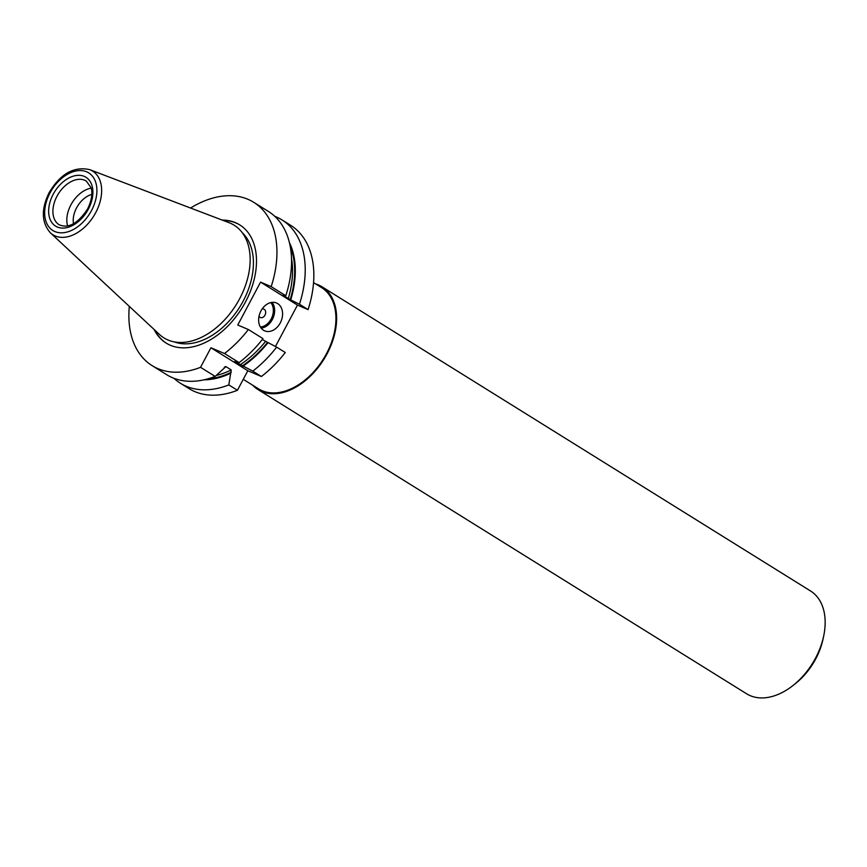 <?xml version="1.0" encoding="UTF-8"?>
<svg xmlns="http://www.w3.org/2000/svg" width="867" height="867" viewBox="0 0 867 867"><rect width="100%" height="100%" fill="white"/><g stroke="black" fill="none" stroke-linecap="round" stroke-linejoin="round"><path stroke-width="1.3" d="M260.945 310.917A15.129 11.314 113 0 0 264.695 330.858A15.129 11.314 113 0 0 280.269 322.936A15.129 11.314 113 0 0 276.519 302.995A15.129 11.314 113 0 0 260.945 310.917M259.005 316.292A4.541 3.392 113 0 0 264.988 315.122A4.541 3.392 113 0 0 265.302 310.559A4.541 3.392 113 0 0 262.083 309.031M154.098 329.46A69.62 45.908 -58.1 0 0 166.117 343.061A69.62 45.908 -58.1 0 0 245.459 302.009A69.62 45.908 -58.1 0 0 239.704 224.867A69.62 45.908 -58.1 0 0 222.201 220.077M239.996 225.052A69.62 45.908 -58.1 0 0 223.155 220.446M91.176 188.161A25.728 16.961 -58.1 0 0 70.899 204.894A25.728 16.961 -58.1 0 0 67.637 225.962M91.804 194.414A21.187 13.97 -58.1 0 0 76.567 207.874A21.187 13.97 -58.1 0 0 73.532 223.773M174.289 341.891A64.873 42.776 -58.1 0 0 243.139 301.142A64.873 42.776 -58.1 0 0 242.261 232.714M239.628 298.768A66.391 43.773 -58.1 0 0 229.094 222.7L89.756 169.661A37.53 24.753 121.9 0 1 95.706 212.653A37.53 24.753 121.9 0 1 50.405 232.855L159.495 334.489A66.391 43.773 -58.1 0 0 239.628 298.768M252.665 385.186A60.538 39.915 -58.1 0 0 258.041 389.597L746.563 693.763A60.538 39.915 -58.1 0 0 792.915 685.569L795.342 683.651A54.48 35.926 -58.1 0 0 815.728 658.898A54.48 35.926 -58.1 0 0 823 639.217L823.65 636.194A60.538 39.915 -58.1 0 0 810.558 590.991L322.025 286.814A60.538 39.915 -58.1 0 0 315.696 283.942M792.915 685.569A60.538 39.915 -58.1 0 0 815.565 658.064A60.538 39.915 -58.1 0 0 823.65 636.194M258.041 389.597A60.538 39.915 -58.1 0 0 327.032 353.899A60.538 39.915 -58.1 0 0 322.025 286.814M243.259 379.323L258.518 388.828A59.628 39.318 -58.1 0 0 326.48 353.66A59.628 39.318 -58.1 0 0 321.549 287.584L313.561 282.62M173.931 378.294A96.172 63.421 -58.1 0 0 180.347 383.214L188.973 388.579A96.172 63.421 -58.1 0 0 237.439 390.28L247.821 370.74L261.39 376.495A96.172 63.421 -58.1 0 0 285.276 352.501L276.649 347.125A96.172 63.421 -58.1 0 1 252.774 371.13L234.675 361.572L239.108 362.623A96.172 63.421 -58.1 0 0 262.983 338.629L248.374 329.525L237.764 325.027L260.566 282.122L271.187 286.63A96.172 63.421 -58.1 0 0 253.749 202.314A96.172 63.421 -58.1 0 0 190.556 208.026M275.435 346.529L297.468 305.097L308.078 309.606A96.172 63.421 -58.1 0 0 290.64 225.29L282.013 219.925A96.172 63.421 -58.1 0 0 274.774 216.327M154.846 330.154A69.62 45.908 -58.1 0 0 166.41 343.234M262.257 339.561L276.649 347.125M242.836 366.275A87.469 57.677 -58.1 0 0 267.914 342.79M129.324 306.376A96.172 63.421 -58.1 0 0 152.083 365.603L166.692 374.707A96.172 63.421 -58.1 0 0 215.146 376.408L225.908 366.622L225.073 366.643M224.217 367.445A85.129 56.138 121.9 0 0 225.908 366.622L231.229 369.927L228.812 384.915A96.172 63.421 -58.1 0 1 180.347 383.214M204.016 379.833A87.469 57.677 -58.1 0 0 230.752 373.233M261.39 376.495L252.774 371.13M237.439 390.28L228.812 384.915M308.078 309.606L299.462 304.23A96.172 63.421 -58.1 0 0 282.013 219.925M299.462 304.23L290.727 299.895A87.469 57.677 -58.1 0 0 289.426 242.641M290.727 299.895L282.956 295.354A85.129 56.138 121.9 0 0 283.01 295.181M282.956 295.159L285.796 295.723A96.172 63.421 -58.1 0 0 268.358 211.418L253.749 202.314M285.796 295.723L271.187 286.63M297.468 305.097L260.566 282.122M239.108 362.623L224.499 353.519A96.172 63.421 -58.1 0 0 248.374 329.525M224.499 353.519L210.93 347.765L200.537 367.315L215.146 376.408M247.821 370.74L210.93 347.765M152.083 365.603A96.172 63.421 -58.1 0 0 200.537 367.315M261.162 328.116A15.129 11.314 113 0 0 272.314 319.565A15.129 11.314 113 0 0 272.086 302.366M260.425 327.032A14.23 10.642 113 0 0 271.176 318.969A14.23 10.642 113 0 0 270.797 302.583M86.31 181.062A25.728 16.961 -58.1 0 0 56.984 196.235A25.728 16.961 -58.1 0 0 59.119 224.737C68.428 228.812 77.932 223.545 87.621 208.925C93.506 196.722 91.783 189.57 91.024 187.63L86.31 181.062M53.212 194.241A28.752 18.966 121.9 0 1 84.24 176.38A28.752 18.966 121.9 0 1 88.358 209.153A28.752 18.966 121.9 0 1 57.32 227.013A28.752 18.966 121.9 0 1 53.212 194.241M91.523 210.497A33.932 22.379 -58.1 0 0 86.667 171.818A33.932 22.379 -58.1 0 0 50.037 192.897A33.932 22.379 -58.1 0 0 54.903 231.565A33.932 22.379 -58.1 0 0 91.523 210.497M239.996 364.877A85.129 56.138 -58.1 0 0 265.465 341.555M267.394 342.563A86.646 57.135 121.9 0 1 242.175 365.993M216.121 375.519A85.129 56.138 -58.1 0 0 231.229 369.927M231.251 372.279A86.646 57.135 121.9 0 1 207.549 378.955M290.196 246.206A86.646 57.135 121.9 0 1 290.207 299.668M288.267 298.66A85.129 56.138 -58.1 0 0 291.518 258.507M89.756 169.661C73.966 166.117 60.43 173.779 49.148 192.637C41.031 209.164 41.453 222.57 50.405 232.855"/></g></svg>
